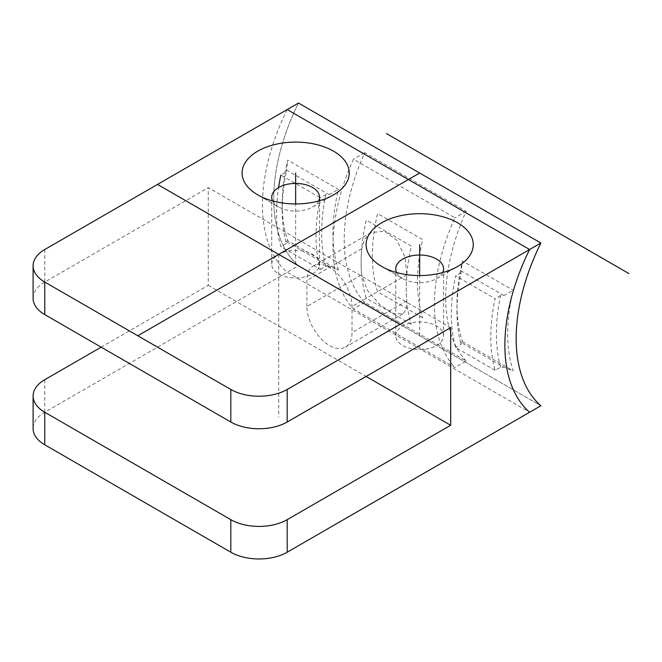 <?xml version="1.0" encoding="UTF-8"?>
<svg xmlns="http://www.w3.org/2000/svg" width="662" height="662" viewBox="0 0 662 662"><rect width="100%" height="100%" fill="white"/><g stroke="black" fill="none" stroke-linecap="round" stroke-linejoin="round"><path stroke-width="0.5" stroke-dasharray="3.31 2.48" d="M396.637 272.554A23.915 13.811 0 0 0 402.761 278.611L381.792 266.505L402.761 278.611A23.915 13.811 180 0 0 436.589 278.611L457.558 266.505M442.713 272.554A23.915 13.811 180 0 1 436.589 278.611M395.76 335.766A23.915 13.811 0 0 1 410.523 323.006A23.915 13.811 0 0 1 436.589 326.002A23.915 13.811 180 0 1 443.59 335.766A23.915 13.811 180 0 1 428.827 348.526A23.915 13.811 180 0 1 402.761 345.531A23.915 13.811 0 0 1 395.76 335.766L395.76 268.846M272.612 200.95A23.915 13.811 0 0 0 278.735 207.007L257.766 194.893L278.735 207.007A23.915 13.811 180 0 0 312.563 207.007L333.532 194.893M318.687 200.95A23.915 13.811 180 0 1 312.563 207.007M271.726 264.163A23.915 13.811 0 0 1 286.497 251.403A23.915 13.811 0 0 1 312.563 254.398A23.915 13.811 180 0 1 319.564 264.163A23.915 13.811 180 0 1 304.801 276.915A23.915 13.811 180 0 1 278.735 273.927A23.915 13.811 0 0 1 271.726 264.163L271.726 197.243M33.1 298.339A39.861 23.013 180 0 1 44.776 282.062L208.265 187.669L450.681 327.632M298.471 265.793A159.451 92.059 120 0 1 298.471 103.049A159.451 92.059 120 0 0 298.471 265.793L540.887 405.748L298.471 265.793L44.776 412.252A39.861 23.013 180 0 0 33.1 428.529M466.18 360.997A159.451 92.059 120 0 1 466.18 211.269L364.704 152.682A159.451 92.059 120 0 0 364.704 302.41L466.18 360.997L454.91 367.501L353.434 308.914A159.451 92.059 -60 0 1 353.434 159.194L454.91 217.781A159.451 92.059 120 0 0 454.91 367.501M462.49 341.584L513.232 370.877A159.451 92.059 -60 0 1 513.232 290.279L462.49 260.985A159.451 92.059 120 0 0 456.954 304.479A159.451 92.059 120 0 0 462.49 341.584L461.149 342.502L503.856 367.153L513.232 370.877M338.464 269.972A159.451 92.059 -60 0 1 338.464 189.382L287.722 160.088A159.451 92.059 120 0 0 282.186 203.582A159.451 92.059 120 0 0 287.722 240.678L338.464 269.972L329.088 266.256L286.381 241.597L286.323 243.508L280.895 246.636A159.451 92.059 -60 0 1 278.586 187.561M101.154 347.161L208.265 285.314L208.265 187.669M208.265 285.314L366.119 376.455M306.92 306.473L306.92 280.431A31.892 18.412 -120 0 1 313.531 265.834A31.892 18.412 -120 0 1 338.1 274.382A31.892 18.412 -120 0 1 352.027 306.473L352.027 332.514A31.892 18.412 -120 0 1 345.423 347.111A31.892 18.412 -120 0 1 320.847 338.563A31.892 18.412 -120 0 1 306.92 306.473L361.684 274.862A159.451 92.059 120 0 1 361.684 248.821L364.572 239.197L371.051 232.627L384.324 231.17L396.761 240.132L404.912 256.889L406.782 274.862A159.451 92.059 120 0 0 406.782 300.896L406.278 309.137L402.943 313.896L393.12 313.366L379.963 304.81L367.542 290.519L361.684 274.862M364.704 302.41L353.434 308.914M466.18 211.269L454.91 217.781M364.704 152.682L353.434 159.194M495.126 370.323L455.663 347.542A159.451 92.059 -60 0 1 455.663 275.93L495.126 298.711A159.451 92.059 120 0 0 495.126 370.323L500.546 367.195L503.856 367.153M461.149 342.502L461.083 344.406L455.663 347.542M500.546 367.195A167.428 96.669 -60 0 1 500.546 295.583L503.856 295.55L513.232 290.279M503.856 295.55L461.149 270.89L462.49 260.985M461.149 270.89L461.083 272.802A167.428 96.669 120 0 0 456.954 310.991A167.428 96.669 120 0 0 461.083 344.406M461.083 272.802L455.663 275.93M282.186 203.582L282.186 210.086A167.428 96.669 120 0 1 286.323 171.897L280.895 175.033L320.358 197.814A159.451 92.059 120 0 0 320.358 269.426L280.895 246.636M500.546 295.583L495.126 298.711M320.358 269.426L325.787 266.29L329.088 266.256M286.381 241.597L287.722 240.678M282.186 210.086A167.428 96.669 120 0 0 286.323 243.508M286.323 171.897L287.722 160.088M286.381 169.993L329.088 194.653L325.787 194.686L320.358 197.814M325.787 266.29A167.428 96.669 -60 0 1 325.787 194.686M329.088 194.653L338.464 189.382M422.687 317.76L377.58 291.719A159.451 92.059 -60 0 1 377.58 213.603L422.687 239.636A159.451 92.059 120 0 0 422.687 317.76M287.192 109.553A159.451 92.059 120 0 0 287.192 272.297L529.608 412.252M411.408 324.264L366.309 298.231A159.451 92.059 -60 0 1 366.309 220.107L411.408 246.148A159.451 92.059 120 0 0 411.408 324.264M278.735 254.398L278.735 417.134M419.675 335.766L419.675 275.566M295.649 264.163L295.649 203.954M44.776 379.707L44.776 412.252M44.776 249.516L44.776 282.062M361.684 248.821L306.92 280.431M406.782 300.896L352.027 332.514M406.782 274.862L352.027 306.473M443.59 335.766L443.59 268.846M319.564 264.163L319.564 197.243M402.943 313.896L345.423 347.111M371.051 232.619L313.531 265.834M456.954 304.479L456.954 310.991"/><path stroke-width="0.99" d="M230.815 389.471A39.861 23.013 0 0 0 287.192 389.471L540.887 243.004L298.471 103.049L44.776 249.516A39.861 23.013 0 0 0 33.1 265.785A39.861 23.013 0 0 0 44.776 282.062L230.815 389.471L230.815 422.017A39.861 23.013 180 0 0 287.192 422.017L450.681 327.632L450.681 425.277L287.192 519.662L287.192 552.216L540.887 405.748A159.451 92.059 -60 0 1 540.887 243.004L298.471 103.049M333.532 151.151A53.581 30.932 0 0 0 257.766 151.151A53.581 30.932 0 0 0 257.766 194.893L257.766 194.893A53.581 30.932 0 0 0 333.532 194.893A53.581 30.932 0 0 0 333.532 151.151M457.558 222.755A53.581 30.932 0 0 0 381.792 222.755A53.581 30.932 0 0 0 381.792 266.505L381.792 266.505A53.581 30.932 0 0 0 457.558 266.505A53.581 30.932 0 0 0 457.558 222.755M442.713 272.554A23.915 13.811 180 0 0 443.59 268.846A23.915 13.811 180 0 0 436.589 259.082A23.915 13.811 0 0 0 410.523 256.086A23.915 13.811 0 0 0 395.76 268.846A23.915 13.811 0 0 0 396.637 272.554M318.687 200.95A23.915 13.811 180 0 0 319.564 197.243A23.915 13.811 180 0 0 312.563 187.478A23.915 13.811 0 0 0 286.497 184.483A23.915 13.811 0 0 0 271.726 197.243A23.915 13.811 0 0 0 272.612 200.95M44.776 282.062L44.776 314.607L230.815 422.017M101.154 347.161L44.776 379.707A39.861 23.013 0 0 0 33.1 395.984A39.861 23.013 0 0 0 44.776 412.252L44.776 444.806L230.815 552.216A39.861 23.013 180 0 0 287.192 552.216M44.776 412.252L230.815 519.662A39.861 23.013 0 0 0 287.192 519.662M44.776 314.607A39.861 23.013 180 0 1 33.1 298.339L33.1 265.785M44.776 444.806A39.861 23.013 180 0 1 33.1 428.529L33.1 395.984M366.119 376.455L450.681 425.277M278.586 187.561A159.451 92.059 -60 0 1 280.895 175.033M540.887 405.748A159.451 92.059 -60 0 1 540.887 243.004M529.608 412.252A159.451 92.059 -60 0 1 529.608 249.516L287.192 109.553M137.795 335.766L419.675 173.022M399.947 324.372L157.531 184.417M386.484 133.6L628.9 273.555M419.675 275.566L419.675 244.634M295.649 203.954L295.649 173.022M287.192 389.471L287.192 422.017M230.815 519.662L230.815 552.216"/></g></svg>
